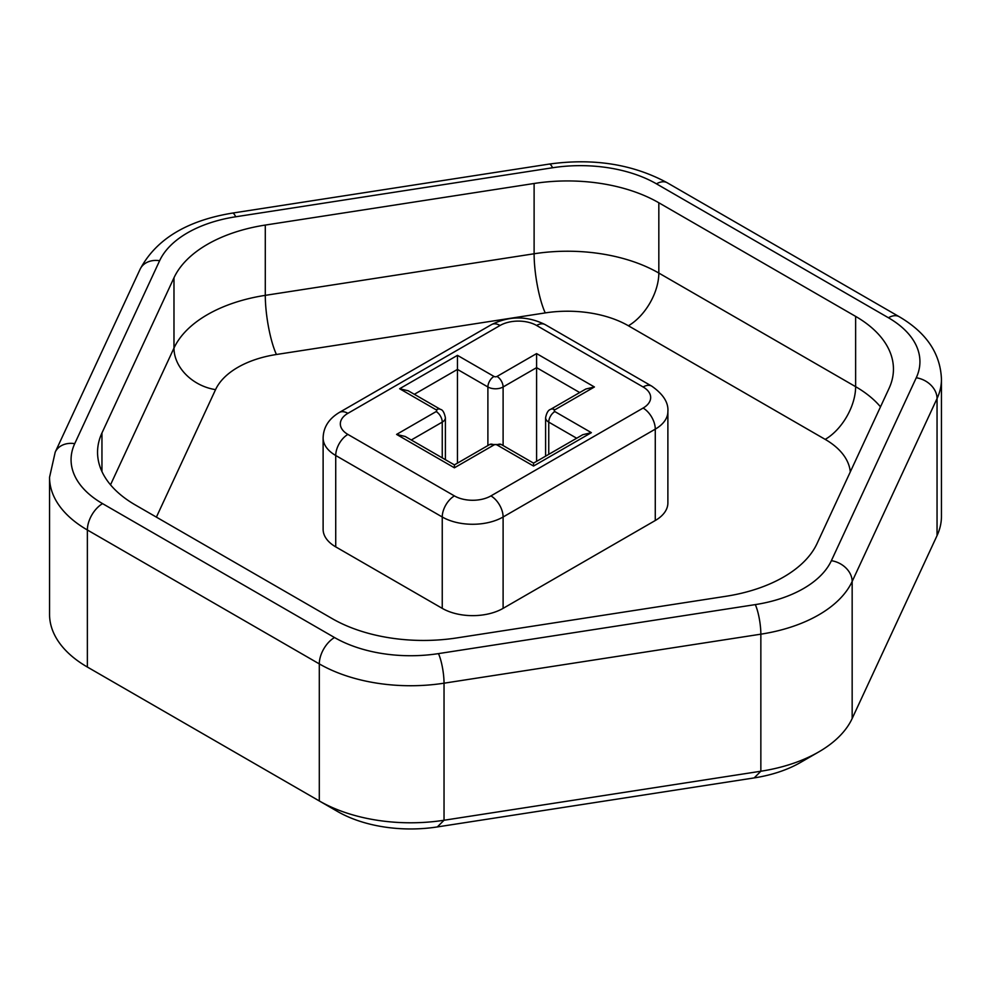 <?xml version="1.0" encoding="UTF-8"?>
<svg xmlns="http://www.w3.org/2000/svg" width="991" height="991" viewBox="0 0 991 991"><rect width="100%" height="100%" fill="white"/><g stroke="black" fill="none" stroke-linecap="round" stroke-linejoin="round"><path stroke-width="1.49" d="M265.291 225.068A129.115 74.548 0 0 0 173.982 277.777L101.949 432.98A129.115 74.548 0 0 0 97.552 452.28A129.115 74.548 0 0 0 135.371 504.989L332.171 618.607A129.115 74.548 0 0 0 456.888 637.907L725.709 596.322A129.115 74.548 0 0 0 817.018 543.601L889.051 388.398A129.115 74.548 0 0 0 893.448 369.11A129.115 74.548 0 0 0 855.629 316.389L658.829 202.771A129.115 74.548 0 0 0 534.112 183.484L265.291 225.068L265.291 295.355A43.034 9.092 -98.8 0 0 276.427 354.493L545.248 312.908A86.081 49.699 180 0 1 628.393 325.766L825.193 439.385A86.081 49.699 180 0 1 850.29 471.914M643.109 408.057A17.219 9.935 60 0 1 655.274 429.14A43.034 24.849 0 0 0 667.884 411.575L667.884 502.945A43.034 24.849 180 0 1 655.274 520.51L503.106 608.363A43.034 24.849 180 0 1 442.246 608.363L335.726 546.871A43.034 24.849 180 0 1 323.116 529.293L323.116 437.923A43.034 24.849 0 0 0 335.726 455.501L442.246 516.992A43.034 24.849 0 0 0 503.106 516.992A17.219 9.935 -120 0 0 490.929 495.909A25.828 14.915 180 0 1 454.411 495.909L347.891 434.417A25.828 14.915 180 0 1 347.891 413.334L500.071 325.469A25.828 14.915 180 0 1 536.589 325.469L643.109 386.973A25.828 14.915 180 0 1 643.109 408.057L490.929 495.909M105.43 677.472A103.299 59.633 0 0 0 105.628 677.584L87.369 667.042A129.115 74.548 180 0 1 49.55 614.333L49.55 477.278A129.115 74.548 0 0 0 87.369 529.987L319.3 663.896A21.517 12.425 -60 0 1 334.524 637.535L102.581 503.639A21.517 12.425 120 0 0 87.369 529.987L87.369 667.042L319.3 800.951A129.115 74.548 180 0 0 444.03 820.251L444.03 683.195L760.853 634.178L760.853 771.233L444.03 820.251L437.341 826.928L754.176 777.91A103.299 59.633 0 0 0 800.48 762.475L818.739 751.934A129.115 74.548 180 0 1 760.853 771.233L754.176 777.91M105.628 677.584L87.369 667.042M337.559 811.493L319.3 800.951L337.559 811.493A103.299 59.633 0 0 0 437.341 826.928M852.161 718.525L852.161 581.469L937.052 398.543A129.115 74.548 0 0 0 941.45 379.256L941.45 516.299A129.115 74.548 180 0 1 937.052 535.598L852.161 718.525A129.115 74.548 180 0 1 818.739 751.934M457.458 463.131L457.458 355.348L399.633 388.732L408.242 390.788L440.462 409.382C442.643 409.717 444.278 412.491 445.393 417.719A10.765 6.206 0 0 1 442.246 422.116L442.246 457.854M405.195 436.474L396.586 434.417L454.411 467.802L454.411 464.89L405.195 436.474M533.542 463.131L533.542 466.043L591.367 432.658L582.758 434.715L533.542 463.131L501.322 444.525A8.609 4.967 120 0 0 497.024 444.959L533.542 466.043M591.367 432.658L554.849 411.575A2.155 1.239 180 0 1 554.849 409.816A8.609 4.967 -120 0 0 550.538 409.382L585.805 389.029L594.414 386.973L536.589 353.589L536.589 461.372M880.491 406.843A129.115 74.548 0 0 0 855.629 386.676A43.034 24.849 -60 0 1 825.193 439.385M855.629 316.389L855.629 386.676L658.829 273.058A43.034 24.849 -60 0 1 628.393 325.766M658.829 202.771L658.829 273.058A129.115 74.548 0 0 0 534.112 253.77A43.034 9.092 -98.8 0 0 545.248 312.908M534.112 183.484L534.112 253.77L265.291 295.355A129.115 74.548 0 0 0 173.982 348.064A43.034 33.942 -155.1 0 0 215.555 389.636A86.081 49.699 180 0 1 276.427 354.493M173.982 277.777L173.982 348.064L110.509 484.834M156.392 517.129L215.555 389.636M760.853 634.178A129.115 74.548 0 0 0 852.161 581.469A21.517 16.971 24.9 0 0 831.375 560.683A107.598 62.123 180 0 1 755.291 604.609A21.517 4.546 81.2 0 1 760.853 634.178M552.544 167.764A21.517 4.546 -98.8 0 0 549.262 164.072L232.427 213.09A21.517 4.546 81.2 0 1 235.709 216.781L552.544 167.764A107.598 62.123 180 0 1 656.476 183.843L888.419 317.752A107.598 62.123 180 0 1 916.266 377.757A21.517 16.971 24.9 0 1 937.052 398.543L937.052 535.598M159.625 260.707A21.517 16.971 -155.1 0 0 140.115 269.218L55.211 452.144A21.517 16.971 24.9 0 1 74.734 443.634L159.625 260.707A107.598 62.123 180 0 1 235.709 216.781M656.476 183.843A21.517 12.425 -60 0 1 667.24 182.778C632.89 164.196 593.559 157.953 549.262 164.072M888.419 317.752A21.517 12.425 -60 0 1 899.171 316.686L667.24 182.778M102.581 503.639A107.598 62.123 180 0 1 74.734 443.634M916.266 377.757L831.375 560.683M755.291 604.609L438.456 653.614A21.517 4.546 81.2 0 1 444.03 683.195A129.115 74.548 0 0 1 319.3 663.896L319.3 800.951M438.456 653.614A107.598 62.123 180 0 1 334.524 637.535M399.633 388.732L436.151 409.816A8.609 4.967 -60 0 1 440.462 409.382M436.151 409.816A2.155 1.239 180 0 1 436.151 411.575A8.609 4.967 60 0 1 442.246 422.116L411.29 439.992M436.151 411.575L396.586 434.417M536.589 353.589L497.024 376.431A2.155 1.239 180 0 1 493.976 376.431L457.458 355.348M554.849 409.816L594.414 386.973M454.411 467.802L493.976 444.959A2.155 1.239 180 0 1 497.024 444.959M493.976 444.959A8.609 4.967 -120 0 0 489.678 444.525L454.411 464.89M554.849 411.575A8.609 4.967 120 0 0 548.754 422.116L576.675 438.233M550.538 409.382C548.234 410.076 546.586 412.863 545.607 417.719A10.765 6.206 0 0 0 548.754 422.116L548.754 454.349M497.024 376.431A8.609 4.967 60 0 1 503.106 386.973L536.589 367.649L579.71 392.547M414.325 394.307L457.458 369.408L487.894 386.973A8.609 4.967 -60 0 1 493.976 376.431M487.894 445.554L487.894 386.973A10.765 6.206 0 0 0 503.106 386.973L503.106 445.554M101.949 471.58L101.949 432.98M454.411 495.909A17.219 9.935 120 0 0 442.246 516.992L442.246 608.363M347.891 434.417A17.219 9.935 120 0 0 335.726 455.501L335.726 546.871M347.891 413.334A17.219 9.935 -120 0 0 339.294 412.479C328.801 418.809 323.413 427.294 323.116 437.923M500.071 325.469A17.219 9.935 -120 0 0 491.462 324.627L339.294 412.479M536.589 325.469A17.219 9.935 -60 0 1 545.199 324.627C527.286 315.745 509.374 315.745 491.462 324.627M643.109 386.973A17.219 9.935 -60 0 1 651.706 386.118L545.199 324.627M503.106 608.363L503.106 516.992L655.274 429.14L655.274 520.51M232.427 213.09C186.779 220.621 156.008 239.326 140.115 269.218M941.45 379.256C940.459 353.477 926.362 332.617 899.171 316.686M55.211 452.144L49.55 477.278M489.678 444.525L501.322 444.525M445.393 459.675L445.393 417.719M545.607 417.719L545.607 456.17M667.884 411.575C668.615 402.643 663.227 394.158 651.706 386.118"/></g></svg>
